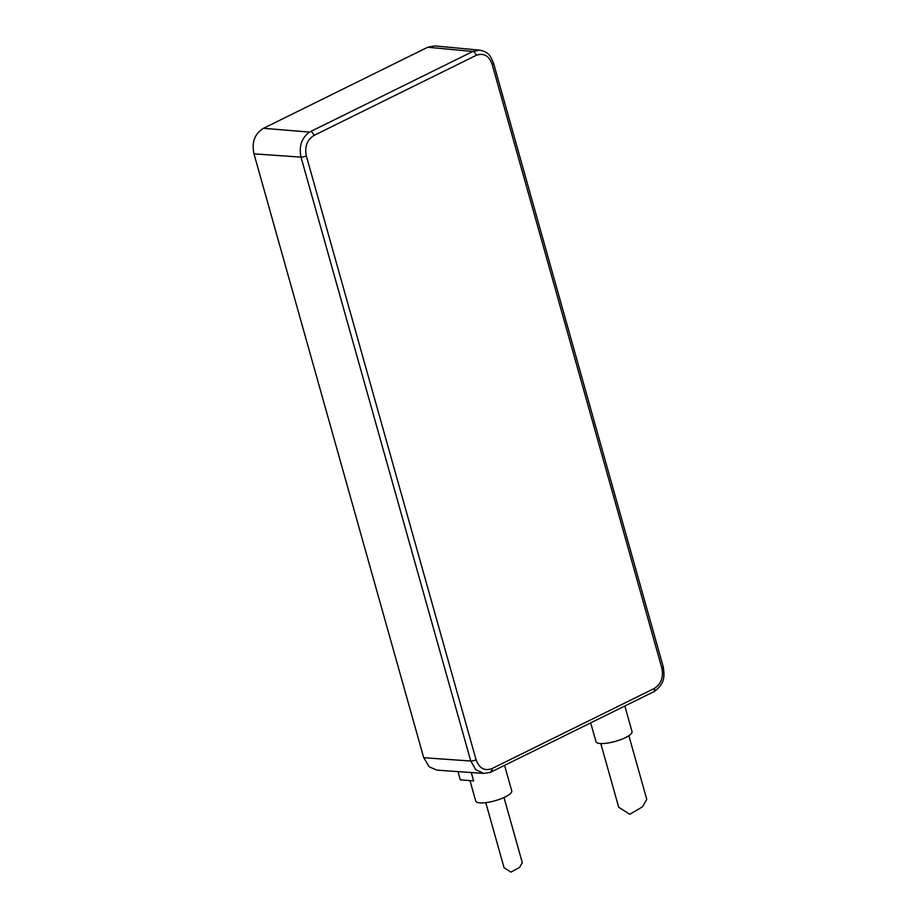 <?xml version="1.0" encoding="UTF-8"?>
<svg xmlns="http://www.w3.org/2000/svg" width="918" height="918" viewBox="0 0 918 918"><rect width="100%" height="100%" fill="white"/><g stroke="black" fill="none" stroke-linecap="round" stroke-linejoin="round"><path stroke-width="1.38" d="M423.714 757.717L470.762 761.022L475.822 769.732L483.935 773.426L436.911 770.133L429.234 766.84L423.714 757.717L253.976 153.834C251.543 142.198 254.722 133.684 263.5 128.302L427.742 47.231L434.811 45.911M492.105 64.191C488.904 55.642 483.625 52.693 476.258 55.344L313.945 135.451C307.071 139.846 304.524 146.65 306.325 155.888L476.075 759.771C479.265 768.32 484.555 771.269 491.922 768.618L654.224 688.5C661.109 684.117 663.645 677.3 661.844 668.075L492.105 64.191A3.936 1.033 -15.7 0 0 493.471 62.929L490.637 56.847C488.594 53.405 484.956 51.167 479.724 50.157L472.804 51.477L427.742 47.231M309.527 132.077L268.102 128.681L309.55 132.112C301.62 137.884 298.775 146.226 301.012 157.139L470.762 761.022A3.936 1.033 164.3 0 0 476.075 759.771M263.5 128.302L268.102 128.681M489.856 772.554A3.936 2.203 -116.3 0 0 490.269 772.428L654.523 691.357A3.936 2.203 -116.3 0 0 654.901 691.07A3.936 2.203 -116.3 0 0 655.383 689.923L654.408 690.405L655.372 689.911M491.119 770.994L492.105 770.512L491.119 770.994A3.936 2.203 63.7 0 1 490.648 772.153A3.936 2.203 -116.3 0 1 490.269 772.428M490.637 772.13L489.546 772.52M590.687 722.868L595.977 741.698A18.716 4.934 -15.7 0 0 600.062 743.511A18.716 4.934 -15.7 0 0 620.729 739.621A18.716 4.934 -15.7 0 0 632.02 731.566L624.837 706.011M600.797 743.557L618.698 807.243L629.771 814.3L642.485 806.819L646.765 799.348L628.864 735.662M469.97 780.61L475.719 801.058A18.716 4.934 -15.7 0 0 479.804 802.871A18.716 4.934 -15.7 0 0 500.482 798.981A18.716 4.934 -15.7 0 0 511.762 790.926L504.579 765.371M458.002 771.613L460.308 779.818L473.631 780.908L471.278 772.543M504.097 867.785L510.959 872.1L519.508 867.464L522.319 862.713M661.844 668.075A3.936 1.033 -15.7 0 0 663.221 666.801L493.471 62.929M476.258 55.344A3.936 2.203 -116.3 0 0 472.804 51.477L310.502 131.595A3.936 2.203 -116.3 0 1 313.945 135.451M306.325 155.888A3.936 1.033 164.3 0 1 301.012 157.139L253.976 153.834M654.224 688.5A3.936 2.203 63.7 0 1 654.408 690.405M491.922 768.618A3.936 2.203 63.7 0 1 492.105 770.512M434.65 45.9L479.724 50.157M483.889 773.426L490.178 772.428M663.221 666.801C664.425 675.522 665.481 682.9 654.591 691.277M503.993 797.524L522.319 862.725M485.783 802.653L504.108 867.843"/></g></svg>
